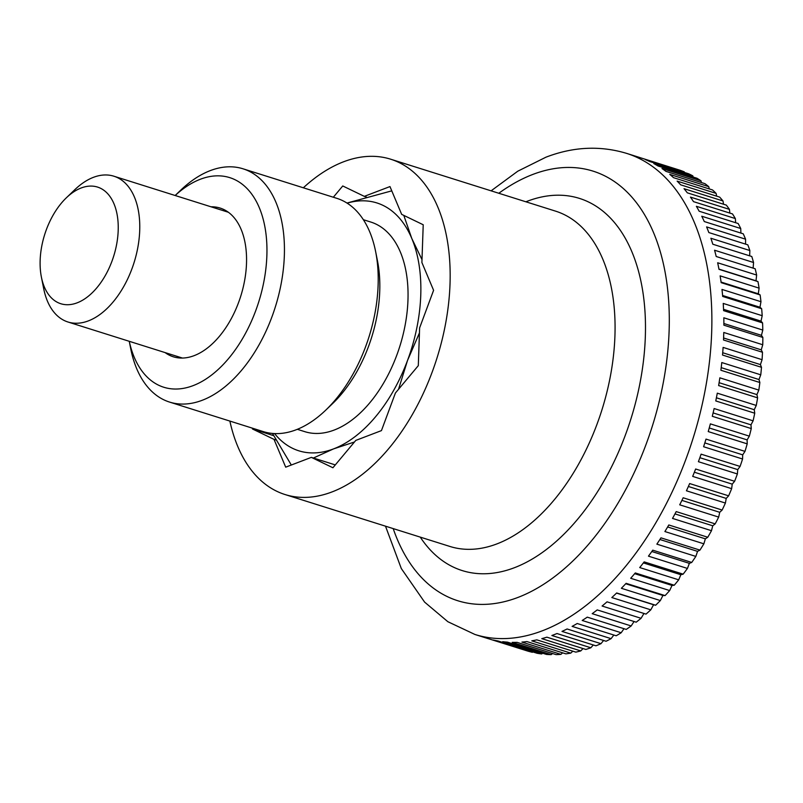 <?xml version="1.0" encoding="UTF-8"?>
<svg xmlns="http://www.w3.org/2000/svg" width="803" height="803" viewBox="0 0 803 803"><rect width="100%" height="100%" fill="white"/><g stroke="black" fill="none" stroke-linecap="round" stroke-linejoin="round"><path stroke-width="1.2" d="M303.333 187.792A175.787 103.958 107.5 0 1 390.639 159.195A175.787 103.958 107.5 0 1 450.021 284.031A175.787 103.958 107.5 0 1 285.035 494.538A175.787 103.958 107.5 0 1 229.869 421.073M491.105 190.833L517.784 171.2L545.91 157.207C573.181 146.718 600.032 145.423 626.46 153.333A252.222 149.157 107.5 0 1 711.669 332.442A252.222 149.157 107.5 0 1 542.426 630.767A252.222 149.157 107.5 0 1 474.934 634.47L486.929 638.255A252.222 149.157 -72.5 0 0 488.937 638.857L527.912 651.133A252.222 149.157 107.5 0 0 532.399 652.297L493.423 640.031A252.222 149.157 -72.5 0 0 498.081 640.985L537.056 653.261A252.222 149.157 107.5 0 0 541.684 653.953L502.708 641.677A252.222 149.157 -72.5 0 0 507.486 642.149L546.462 654.425A252.222 149.157 107.5 0 0 551.189 654.636L512.214 642.37A252.222 149.157 -72.5 0 0 517.102 642.35L556.077 654.616A252.222 149.157 107.5 0 0 560.906 654.365L521.93 642.089A252.222 149.157 -72.5 0 0 526.898 641.577L565.874 653.853A252.222 149.157 107.5 0 0 570.772 653.12L531.797 640.844A252.222 149.157 -72.5 0 0 536.836 639.85L575.811 652.126A252.222 149.157 107.5 0 0 580.77 650.922L541.794 638.646A252.222 149.157 -72.5 0 0 546.873 637.17L585.849 649.446A252.222 149.157 107.5 0 0 590.847 647.76L551.872 635.494A252.222 149.157 -72.5 0 0 556.981 633.537L595.956 645.813A252.222 149.157 107.5 0 0 600.965 643.675L561.99 631.399A252.222 149.157 -72.5 0 0 567.109 628.98L606.084 641.256A252.222 149.157 107.5 0 0 611.083 638.656L572.107 626.38A252.222 149.157 -72.5 0 0 577.216 623.509L616.192 635.775A252.222 149.157 107.5 0 0 621.171 632.744L582.195 620.468A252.222 149.157 -72.5 0 0 587.264 617.146L626.24 629.411A252.222 149.157 107.5 0 0 631.178 625.949L592.202 613.673A252.222 149.157 -72.5 0 0 597.221 609.909L636.197 622.184A252.222 149.157 107.5 0 0 641.065 618.3L602.089 606.024A252.222 149.157 -72.5 0 0 607.038 601.838L646.014 614.114A252.222 149.157 107.5 0 0 650.801 609.828L611.826 597.552A252.222 149.157 -72.5 0 0 616.674 592.965L655.649 605.241A681.145 16.251 16.5 0 1 653.592 604.769A681.145 549.031 -75.4 0 1 650.801 609.828M660.347 600.564L621.371 588.288A252.222 149.157 -72.5 0 0 626.109 583.329L665.085 595.595A681.145 50.699 14.3 0 1 662.927 595.465A681.145 546.933 -81.4 0 1 660.347 600.564A252.222 149.157 107.5 0 1 655.649 605.241M669.662 590.556L630.686 578.28A252.222 149.157 -72.5 0 0 635.283 572.951L674.259 585.226A681.145 84.937 12.2 0 1 672.031 585.437A681.145 542.667 -87.3 0 1 669.662 590.556A252.222 149.157 107.5 0 1 665.085 595.595M678.696 579.826L639.72 567.56A252.222 149.157 -72.5 0 0 644.177 561.879L683.152 574.155A681.145 118.844 10 0 1 680.854 574.717A681.145 536.263 -93.1 0 1 678.696 579.826A252.222 149.157 107.5 0 1 674.259 585.226M687.438 568.434L648.463 556.158A252.222 149.157 -72.5 0 0 652.749 550.165L691.724 562.441A681.145 152.279 7.8 0 1 689.365 563.345A681.145 527.742 -98.5 0 1 687.438 568.434A252.222 149.157 107.5 0 1 683.152 574.155M695.84 556.419L656.864 544.143A252.222 149.157 -72.5 0 0 660.969 537.849L699.945 550.115A681.145 185.122 5.5 0 1 697.546 551.36A681.145 517.142 -103.7 0 1 695.84 556.419A252.222 149.157 107.5 0 1 691.724 562.441M703.87 543.822L664.894 531.546A252.222 149.157 -72.5 0 0 668.799 524.971L707.774 537.247A681.145 217.222 3.2 0 1 705.345 538.833A681.145 504.495 -108.6 0 1 703.87 543.822A252.222 149.157 107.5 0 1 699.945 550.115M711.488 530.693L672.512 518.417A252.222 149.157 -72.5 0 0 676.206 511.601L715.182 523.877A681.145 248.478 0.8 0 1 712.743 525.794A681.145 489.86 -113.1 0 1 711.488 530.693A252.222 149.157 107.5 0 1 707.774 537.247M718.685 517.092L679.709 504.816A252.222 149.157 -72.5 0 0 683.162 497.78L722.138 510.046A681.145 278.741 -1.7 0 1 719.709 512.294A681.145 473.298 -117.4 0 1 718.685 517.092A252.222 149.157 107.5 0 1 715.182 523.877M725.41 503.059L686.435 490.784A252.222 149.157 -72.5 0 0 689.657 483.557L728.632 495.832A681.145 307.91 -4.3 0 1 726.213 498.402A681.145 454.859 -121.4 0 1 725.41 503.059A252.222 149.157 107.5 0 1 722.138 510.046M731.653 488.666L692.678 476.39A252.222 149.157 -72.5 0 0 695.639 469.002L734.615 481.278A681.145 335.865 -7.1 0 1 732.226 484.149A681.145 434.624 -125.1 0 1 731.653 488.666A252.222 149.157 107.5 0 1 728.632 495.832M737.385 473.961L698.409 461.695A252.222 149.157 -72.5 0 0 701.099 454.157L740.075 466.433A681.145 362.494 -10 0 1 737.736 469.614A681.145 412.682 -128.6 0 1 737.385 473.961A252.222 149.157 107.5 0 1 734.615 481.278M742.574 459.005L703.599 446.729A252.222 149.157 -72.5 0 0 706.008 439.1L744.983 451.376A681.145 387.688 -13 0 1 742.705 454.849A681.145 389.104 -131.8 0 1 742.574 459.005A252.222 149.157 107.5 0 1 740.075 466.433M747.212 443.858L708.236 431.582A252.222 149.157 -72.5 0 0 710.364 423.874L749.34 436.149A681.145 411.357 -16.3 0 1 747.121 439.893A681.145 363.99 -134.9 0 1 747.212 443.858A252.222 149.157 107.5 0 1 744.983 451.376M751.267 428.571L712.291 416.295A252.222 149.157 -72.5 0 0 714.128 408.546L753.104 420.822A681.145 433.399 -19.7 0 1 750.976 424.837A681.145 337.441 -137.8 0 1 751.267 428.571A252.222 149.157 107.5 0 1 749.34 436.149M754.74 413.214L715.764 400.938A252.222 149.157 -72.5 0 0 717.29 393.169L756.265 405.445A681.145 453.735 -23.4 0 1 754.248 409.711A681.145 309.567 -140.5 0 1 754.74 413.214A252.222 149.157 107.5 0 1 753.104 420.822M757.61 397.846L718.635 385.57A252.222 149.157 -72.5 0 0 719.849 377.822L758.825 390.097A681.145 472.274 -27.4 0 1 756.918 394.594A681.145 280.468 -143.2 0 1 757.61 397.846A252.222 149.157 107.5 0 1 756.265 405.445M759.859 382.519L720.883 370.253A252.222 149.157 -72.5 0 0 721.787 362.544L760.762 374.82A681.145 488.957 -31.6 0 1 758.976 379.538A681.145 250.255 -145.7 0 1 759.859 382.519A252.222 149.157 107.5 0 1 758.825 390.097M761.495 367.312L722.519 355.036A252.222 149.157 -72.5 0 0 723.101 347.408L762.077 359.684A681.145 503.702 -36.2 0 1 760.421 364.602A681.145 219.058 -148.1 0 1 761.495 367.312A252.222 149.157 107.5 0 1 760.762 374.82M723.874 323.509L761.445 335.333A681.145 154.206 -152.7 0 1 762.85 337.441A252.222 149.157 107.5 0 1 762.75 344.748A681.145 516.459 -41 0 1 761.244 349.847A681.145 186.999 -150.4 0 1 762.489 352.266A252.222 149.157 107.5 0 1 762.077 359.684M762.489 352.266L723.513 339.99A252.222 149.157 -72.5 0 0 723.664 336.216A252.222 149.157 -72.5 0 0 723.774 332.472L762.75 344.748M66.368 197.789L74.92 189.588A76.426 45.199 107.5 0 1 113.885 176.208A76.426 45.199 107.5 0 1 139.712 230.481A76.426 45.199 107.5 0 1 67.974 322.003A76.426 45.199 107.5 0 1 43.703 288.709L41.395 277.085A61.148 36.155 -72.5 0 0 83.211 299.84A61.148 36.155 -72.5 0 0 118.192 230.501A61.148 36.155 -72.5 0 0 66.368 197.789A61.148 36.155 -72.5 0 0 40.15 260.302A61.148 36.155 -72.5 0 0 41.395 277.085M762.85 337.441L723.874 325.175A252.222 149.157 -72.5 0 0 723.814 317.787L762.79 330.063A681.145 527.19 -46.2 0 1 761.445 335.333M643.956 613.472A681.145 548.971 -69.3 0 1 641.065 618.3M634.059 621.512A681.145 546.743 -63.3 0 1 631.178 625.949M624.001 628.709A681.145 542.356 -57.4 0 1 621.171 632.744M613.833 635.043A681.145 535.832 -51.7 0 1 611.083 638.656M603.595 640.473A681.145 527.19 -46.2 0 1 600.965 643.675M593.317 644.98A681.145 516.459 -41 0 1 590.847 647.76M583.038 648.553A681.145 503.702 -36.2 0 1 580.77 650.922M572.81 651.183A681.145 488.957 -31.6 0 1 570.772 653.12M562.642 652.839A681.145 472.274 -27.4 0 1 560.906 654.365M552.584 653.522A681.145 453.735 -23.4 0 1 551.189 654.636M542.677 653.23A681.145 433.399 -19.7 0 1 541.684 653.953M532.931 651.956A681.145 411.357 -16.3 0 1 532.399 652.297M675.423 168.781A681.145 389.104 -131.8 0 1 675.433 168.801L640.453 157.759M626.46 153.333L638.455 157.107A252.222 149.157 -72.5 0 1 640.965 157.94L679.94 170.216A252.222 149.157 107.5 0 1 684.276 171.852A681.145 412.682 -128.6 0 1 684.527 172.474M684.276 171.852L645.301 159.576A252.222 149.157 -72.5 0 1 649.657 161.493L688.633 173.769A252.222 149.157 107.5 0 1 692.808 175.867A681.145 434.624 -125.1 0 1 693.22 177.072M692.808 175.867L653.833 163.601A252.222 149.157 -72.5 0 1 658.008 165.98L696.984 178.256A252.222 149.157 107.5 0 1 700.979 180.816A681.145 454.859 -121.4 0 1 701.481 182.562M700.979 180.816L662.003 168.54A252.222 149.157 -72.5 0 1 665.978 171.38L704.954 183.656A252.222 149.157 107.5 0 1 708.748 186.657A681.145 473.298 -117.4 0 1 709.3 188.936M708.748 186.657L669.772 174.381A252.222 149.157 -72.5 0 1 673.546 177.674L712.522 189.95A252.222 149.157 107.5 0 1 716.105 193.382A681.145 489.86 -113.1 0 1 716.657 196.163M716.105 193.382L677.13 181.107A252.222 149.157 -72.5 0 1 680.673 184.831L719.649 197.106A252.222 149.157 107.5 0 1 723.001 200.961A681.145 504.495 -108.6 0 1 723.513 204.223M723.001 200.961L684.026 188.685A252.222 149.157 -72.5 0 1 687.338 192.83L726.313 205.106A252.222 149.157 107.5 0 1 729.425 209.362A681.145 517.142 -103.7 0 1 729.857 213.086M729.425 209.362L690.45 197.096A252.222 149.157 -72.5 0 1 693.511 201.643L732.487 213.919A252.222 149.157 107.5 0 1 735.347 218.567A681.145 527.742 -98.5 0 1 735.658 222.722M735.347 218.567L696.372 206.291A252.222 149.157 -72.5 0 1 699.162 211.229L738.138 223.505A252.222 149.157 107.5 0 1 740.737 228.514A681.145 536.263 -93.1 0 1 740.908 233.081M740.737 228.514L701.762 216.238A252.222 149.157 -72.5 0 1 704.281 221.548L743.257 233.824A252.222 149.157 107.5 0 1 745.575 239.184A681.145 542.667 -87.3 0 1 745.575 244.132M745.575 239.184L706.6 226.908A252.222 149.157 -72.5 0 1 708.838 232.559L747.814 244.835A252.222 149.157 107.5 0 1 749.851 250.526A681.145 546.933 -81.4 0 1 749.661 255.826M749.851 250.526L710.876 238.25A252.222 149.157 -72.5 0 1 712.813 244.222L751.789 256.498A252.222 149.157 107.5 0 1 753.545 262.501A681.145 549.031 -75.4 0 1 753.134 268.122M753.545 262.501L714.57 250.225A252.222 149.157 -72.5 0 1 716.206 256.498L755.181 268.774A252.222 149.157 107.5 0 1 756.637 275.048A681.145 548.971 -69.3 0 1 756.004 280.789A681.145 18.248 -161.4 0 1 757.962 281.602A252.222 149.157 107.5 0 1 759.106 288.136A681.145 546.743 -63.3 0 1 758.293 293.788A681.145 52.687 -159.3 0 1 760.13 294.932A252.222 149.157 107.5 0 1 760.963 301.707A681.145 542.356 -57.4 0 1 759.969 307.248A681.145 86.915 -157.1 0 1 761.666 308.723A252.222 149.157 107.5 0 1 762.198 315.699A681.145 535.832 -51.7 0 1 761.013 321.12A681.145 120.801 -154.9 0 1 762.579 322.916A252.222 149.157 107.5 0 1 762.79 330.063M762.579 322.916L723.603 310.641A252.222 149.157 -72.5 0 0 723.222 303.424L762.198 315.699M723.543 309.316L761.013 321.12M761.666 308.723L722.69 296.448A252.222 149.157 -72.5 0 0 721.987 289.431L760.963 301.707M722.61 295.484L759.969 307.248M760.13 294.932L721.154 282.656A252.222 149.157 -72.5 0 0 720.13 275.861L759.106 288.136M721.074 282.064L758.293 293.788M757.962 281.602L718.986 269.326A252.222 149.157 -72.5 0 0 717.661 262.772L756.637 275.048M718.946 269.115L756.004 280.789M616.543 593.106L653.592 604.769M625.718 583.751L662.927 595.465M634.671 573.673L672.031 585.437M643.384 562.913L680.854 574.717M651.805 551.51L689.365 563.345M659.895 539.506L697.546 551.36M667.634 526.959L705.345 538.833M674.982 513.9L712.743 525.794M681.898 500.389L719.709 512.294M688.372 486.477L726.213 498.402M694.364 472.224L732.226 484.149M699.855 457.69L737.736 469.614M704.823 442.915L742.705 454.849M709.25 427.969L747.121 439.893M713.114 412.913L750.976 424.837M716.406 397.796L754.248 409.711M719.107 382.69L756.918 394.594M721.204 367.644L758.976 379.538M722.71 352.728L760.421 364.602M723.593 337.993L761.244 349.847M366.349 197.006L364.311 196.364L389.967 186.567L401.661 214.361L423.221 224.76L421.896 262.511L433.59 290.305L419.618 327.895L418.303 365.656L395.417 393.008L381.445 430.609L355.789 440.405L332.914 467.758L311.353 457.369L285.697 467.165L274.014 439.371L276.051 440.004M335.303 464.907L311.353 457.369M333.335 197.237L342.751 185.965L364.311 196.364M274.014 439.371L252.453 428.973L252.483 428.19M252.453 428.973L273.662 435.658M421.997 259.63L411.778 238.441A129.935 76.837 107.5 0 1 420.762 295.203A129.935 76.837 107.5 0 1 407.522 360.457L419.437 332.924M363.357 219.701L370.835 222.06A109.881 64.983 107.5 0 1 407.964 300.091A109.881 64.983 107.5 0 1 304.829 431.673L297.341 429.314M325.687 410.203L332.633 403.548A109.881 64.983 -72.5 0 0 379.739 291.208A109.881 64.983 -72.5 0 0 377.51 261.045L375.633 251.6A122.287 72.32 107.5 0 1 378.113 285.175A122.287 72.32 107.5 0 1 325.687 410.203A122.287 72.32 107.5 0 1 263.334 431.612L169.563 402.082A122.287 72.32 107.5 0 1 130.738 348.803L129.243 341.305M175.154 195.5L180.685 190.211A122.287 72.32 107.5 0 1 243.028 168.801L336.808 198.331A122.287 72.32 107.5 0 1 375.633 251.6M243.028 168.801A122.287 72.32 107.5 0 1 284.342 255.645A122.287 72.32 107.5 0 1 169.563 402.082M175.174 195.51A109.881 64.983 107.5 0 1 266.867 255.655A109.881 64.983 107.5 0 1 204.755 379.799A109.881 64.983 107.5 0 1 129.263 341.305M211.038 206.803A77.961 46.102 107.5 0 1 220.163 208.077A77.961 46.102 107.5 0 1 246.501 263.434A77.961 46.102 107.5 0 1 173.328 356.793A77.961 46.102 107.5 0 1 165.127 352.607M398.539 389.284L407.522 360.457A129.935 76.837 107.5 0 1 333.576 448.887A129.935 76.837 107.5 0 1 274.546 433.57M347.117 203.149A129.935 76.837 107.5 0 1 411.778 238.441L403.799 215.395M391.774 190.853L346.966 203.049M272.488 433.439L291.318 465.017M313.391 458.011L333.576 448.887L354.464 441.991M498.814 193.262A225.181 133.168 107.5 0 1 532.78 174.452A225.181 133.168 107.5 0 1 669.11 331.057A225.181 133.168 107.5 0 1 518.005 597.412A225.181 133.168 107.5 0 1 393.199 528.605M525.885 201.784A195.099 115.371 107.5 0 1 527.21 201.272A195.099 115.371 107.5 0 1 645.321 336.949A195.099 115.371 107.5 0 1 514.412 567.711A195.099 115.371 107.5 0 1 420.27 537.127M390.639 159.195L555.535 211.129A175.787 103.958 107.5 0 1 614.927 335.965A175.787 103.958 107.5 0 1 496.967 543.882A175.787 103.958 107.5 0 1 449.931 546.462L285.035 494.538M113.885 176.208L228.373 212.263M67.974 322.003L182.452 358.058M385.5 526.176L401.309 568.544L424.606 602.109L447.863 621.713L474.934 634.47"/></g></svg>
